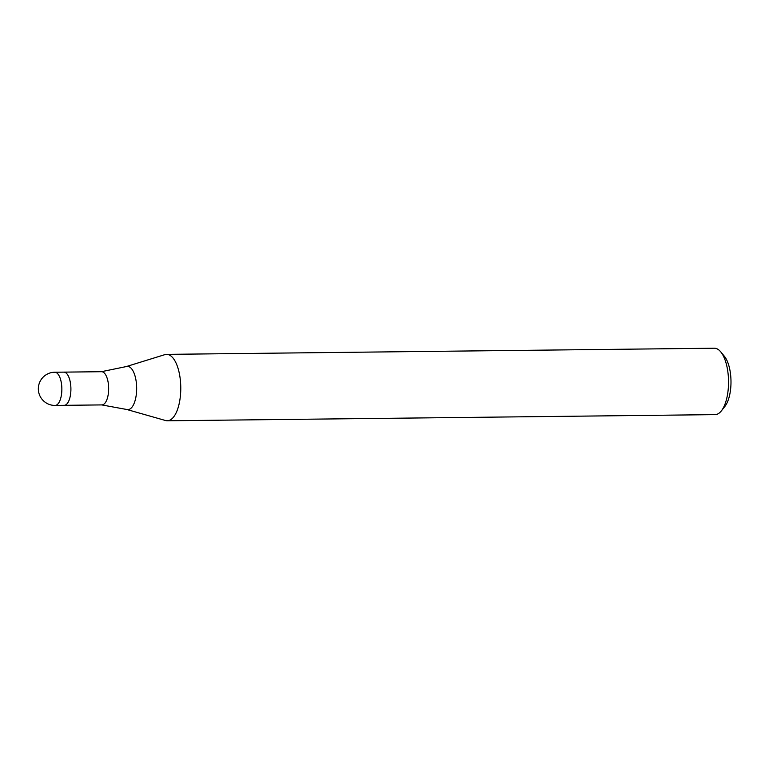 <?xml version="1.0" encoding="UTF-8"?>
<svg xmlns="http://www.w3.org/2000/svg" width="769" height="769" viewBox="0 0 769 769"><rect width="100%" height="100%" fill="white"/><g stroke="black" fill="none" stroke-linecap="round" stroke-linejoin="round"><path stroke-width="1.15" d="M101.287 371.715L126.318 366.563A21.628 9.007 -90.6 0 1 136.324 382.578A21.628 9.007 -90.6 0 1 126.798 409.493L101.652 404.898A16.601 6.911 -90.6 0 0 101.931 404.907A16.601 6.911 -90.6 0 0 108.4 384.125A16.601 6.911 -90.6 0 0 101.556 371.706L63.885 372.129M70.652 384.558A16.601 6.911 -90.6 0 0 63.817 372.129A16.61 6.911 -90.6 0 1 68.816 377.079A16.61 6.911 -90.6 0 1 70.44 395.103A16.61 6.911 -90.6 0 1 64.183 405.33L55.128 405.436A16.61 6.911 -90.6 0 0 61.597 384.654A16.61 6.911 -90.6 0 0 59.761 377.175A16.61 6.911 -90.6 0 0 54.753 372.225L63.817 372.129M165.527 420.528A33.211 13.823 -90.6 0 0 167.325 420.787A33.211 13.823 -90.6 0 0 180.254 379.223A33.211 13.823 -90.6 0 0 164.883 354.634L126.318 366.563M167.325 420.787L715.083 414.635A33.211 13.823 -90.6 0 0 721.37 410.877A33.211 13.823 -90.6 0 0 728.012 373.071A33.211 13.823 -90.6 0 0 720.707 351.827A33.211 13.823 -90.6 0 0 714.343 348.213L166.585 354.365A33.211 13.823 -90.6 0 0 164.787 354.663M126.798 409.493L165.623 420.547A33.211 13.823 -90.6 0 0 180.254 379.223A33.211 13.823 -90.6 0 0 166.585 354.365M721.37 410.877L724.907 406.407A28.232 11.756 -90.6 0 0 730.55 374.272A28.232 11.756 -90.6 0 0 724.34 356.22L720.707 351.827M64.26 405.33L101.931 404.907M54.753 372.225A16.61 16.61 0 0 0 38.45 390.767A16.61 16.61 0 0 0 55.128 405.436"/></g></svg>
